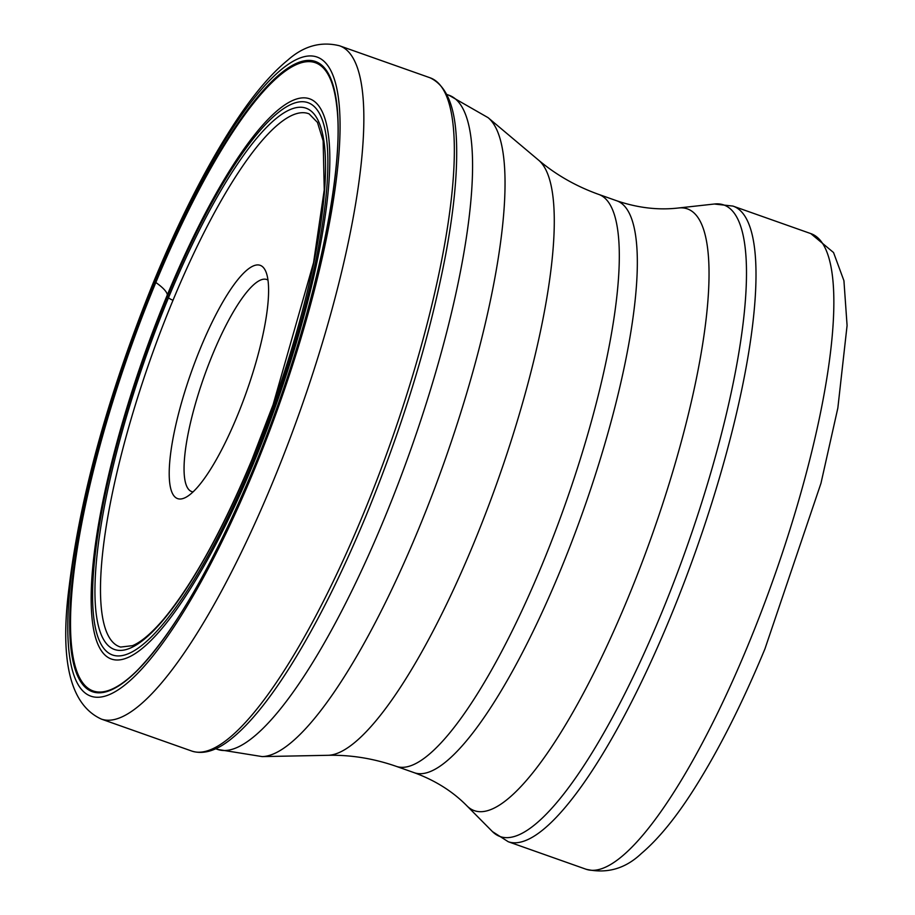 <?xml version="1.0" encoding="UTF-8"?>
<svg xmlns="http://www.w3.org/2000/svg" width="915" height="915" viewBox="0 0 915 915"><rect width="100%" height="100%" fill="white"/><g stroke="black" fill="none" stroke-linecap="round" stroke-linejoin="round"><path stroke-width="1.37" d="M252.483 471.134A334.375 79.193 109.5 0 1 78.873 678.507A334.375 79.193 109.5 0 1 155.378 282.072A334.375 79.193 109.5 0 1 328.977 74.698A334.375 79.193 109.5 0 1 252.483 471.134M200.968 346.934A123.719 29.303 109.5 0 1 265.659 271.16A123.719 29.303 109.5 0 1 236.894 416.885A123.719 29.303 109.5 0 1 185.676 497.417A123.719 29.303 109.5 0 1 200.968 346.934M193.076 491.904A112.476 26.638 109.5 0 1 191.75 491.595A112.476 26.638 109.5 0 1 212.898 353.75A112.476 26.638 109.5 0 1 266.723 279.51A112.476 26.638 109.5 0 1 267.946 280.093M173.015 300.246A282.781 66.978 -70.5 0 0 120.631 647.065L132.481 645.67C141.185 642.09 151.581 633.237 163.682 619.1C192.63 584.159 222.036 531.055 251.911 459.765L273.127 404.613L313.571 262.605L324.242 189.92L323.144 140.876L317.471 122.427L309.121 113.883A282.781 66.978 109.5 0 0 173.015 300.246A4.415 0.938 -157.5 0 1 168.543 297.638L167.685 295.991A31.888 6.76 -157.5 0 1 167.331 294.893A58.423 12.375 22.5 0 0 155.836 282.495L154.692 280.733A339.099 80.314 -70.5 0 0 77.112 682.773A339.099 80.314 -70.5 0 0 253.169 472.472A339.099 80.314 -70.5 0 0 330.75 70.432A339.099 80.314 -70.5 0 0 154.692 280.733M101.393 719.11A357.102 84.58 -70.5 0 0 272.27 483.383A357.102 84.58 -70.5 0 0 339.431 45.75C320.856 41.186 303.597 46.002 287.676 60.207C269.776 74.847 251.087 97.367 231.621 127.757C205.12 169.149 179.431 219.794 154.544 279.681C109.045 391.643 80.6 493.791 69.22 586.103C59.452 660.55 70.169 704.882 101.393 719.11L191.887 751.101A357.102 84.58 109.5 0 0 362.763 515.374A357.102 84.58 109.5 0 0 429.936 77.741L339.431 45.75M168.543 297.638A287.196 68.019 109.5 0 1 317.654 119.533A287.196 68.019 109.5 0 1 251.945 460.028A287.196 68.019 109.5 0 1 102.835 638.132A287.196 68.019 109.5 0 1 168.543 297.638M252.792 461.675A293.04 69.403 -70.5 0 0 319.838 114.249A293.04 69.403 -70.5 0 0 167.685 295.991A293.04 69.403 -70.5 0 0 100.65 643.417A293.04 69.403 -70.5 0 0 252.792 461.675M167.331 294.893A297.226 70.398 -70.5 0 0 99.335 647.294A297.226 70.398 -70.5 0 0 253.661 462.956A297.226 70.398 109.5 0 0 321.657 110.555A297.226 70.398 109.5 0 0 167.331 294.893M155.836 282.495A333.277 78.93 109.5 0 1 336.709 105.934C345.881 175.955 309.098 336.114 252.483 471.031C212.486 566.065 174.01 632.585 137.09 670.581A333.277 78.93 -70.5 0 1 70.924 607.068A333.277 78.93 -70.5 0 1 155.836 282.495M414.369 772.752C435.323 780.461 452.868 791.521 467.005 805.932A319.163 75.59 -70.5 0 0 627.072 600.229A319.163 75.59 -70.5 0 0 627.141 600.068A319.163 75.59 -70.5 0 0 678.381 208.002C658.331 210.324 637.732 207.911 616.596 200.728A303.357 71.85 109.5 0 1 559.534 572.504A303.357 71.85 109.5 0 1 559.465 572.664A303.357 71.85 109.5 0 1 414.369 772.752L396.344 766.381A303.357 71.85 -70.5 0 0 541.44 566.282A303.357 71.85 -70.5 0 0 541.508 566.133A303.357 71.85 -70.5 0 0 598.57 194.357C576.038 186.26 556.011 174.834 538.5 160.079A316.91 75.053 109.5 0 1 473.032 545.066A316.91 75.053 109.5 0 1 472.975 545.214A316.91 75.053 109.5 0 1 328.085 755.298L262.228 756.602A340.186 80.566 -70.5 0 0 417.755 531.089A340.186 80.566 -70.5 0 0 417.823 530.929A340.186 80.566 -70.5 0 0 488.095 117.669L448.853 95.194A346.957 82.167 109.5 0 1 383.591 520.395A346.957 82.167 109.5 0 1 383.522 520.555A346.957 82.167 109.5 0 1 217.564 749.419L215.666 748.745M660.596 615.383A334.993 79.342 109.5 0 1 660.527 615.532A334.993 79.342 109.5 0 1 492.453 831.609L508.237 841.731A337.097 79.834 -70.5 0 0 669.54 619.203A337.097 79.834 -70.5 0 0 669.608 619.055A337.097 79.834 -70.5 0 0 732.949 206.081L714.318 204.022A334.993 79.342 109.5 0 1 660.596 615.383M732.949 206.081L810.804 233.6A337.097 79.834 109.5 0 1 747.395 646.722A337.097 79.834 109.5 0 1 747.326 646.894A337.097 79.834 109.5 0 1 586.08 869.25L508.237 841.731M429.936 77.741C454.904 89.441 457.237 128.901 456.608 160.537C456.002 187.3 452.376 218.605 445.719 254.439C429.707 338.07 403.149 425.178 366.023 515.797C341.135 575.672 315.538 626.455 289.22 668.156C268.861 700.227 249.978 723.445 232.593 737.787C217.541 750.392 203.976 754.829 191.887 751.101M448.853 95.194L446.943 94.52M262.228 756.602L217.564 749.419M538.5 160.079L488.095 117.669M396.344 766.381C373.732 758.512 350.971 754.818 328.085 755.298M616.596 200.728L598.57 194.357M678.381 208.002L714.318 204.022M467.005 805.932L492.453 831.609M810.804 233.6L833.531 252.529L843.927 280.699L847.084 325.5L837.843 408.044L820.972 483.269L764.906 648.975C742.397 703.189 719.076 749.419 694.954 787.666C676.585 816.832 658.708 838.792 641.346 853.523C625.288 868.758 606.874 873.997 586.08 869.25"/></g></svg>
